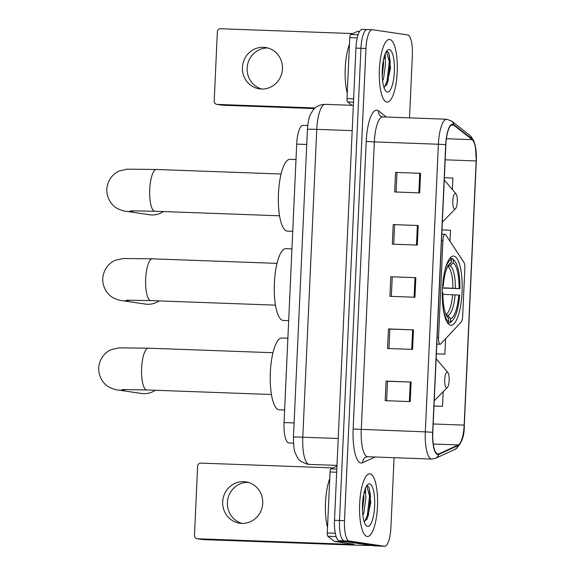 <?xml version="1.0" encoding="UTF-8"?>
<svg xmlns="http://www.w3.org/2000/svg" width="575" height="575" viewBox="0 0 575 575"><rect width="100%" height="100%" fill="white"/><g stroke="black" fill="none" stroke-linecap="round" stroke-linejoin="round"><path stroke-width="0.86" d="M440.098 344.217A6.533 1.869 92.1 0 0 440.155 344.224A6.533 1.869 92.1 0 0 440.752 343.915L461.179 322.072A6.533 1.869 92.1 0 0 462.674 316.121L464.837 268.597A6.533 1.869 92.1 0 0 463.888 262.286L445.704 234.765A6.533 1.869 92.1 0 0 445.028 234.269A6.533 1.869 92.1 0 0 442.937 240.53L438.538 337.424A6.533 1.869 92.1 0 0 440.098 344.217M450.678 325.234A34.615 9.89 92.1 0 0 450.987 325.263A34.615 9.89 92.1 0 0 462.106 291.568A34.615 9.89 92.1 0 0 453.819 256.098A34.615 9.89 92.1 0 0 453.503 256.069A34.615 9.89 92.1 0 0 442.383 289.764A34.615 9.89 92.1 0 0 450.678 325.234M293.487 443.138L288.909 442.973A19.593 5.599 -87.9 0 1 288.736 442.951A19.593 5.599 -87.9 0 1 284.05 422.567L296.7 144.102A19.593 5.599 -87.9 0 1 302.982 125.336L307.733 125.508M362.401 29.361A19.593 5.599 92.1 0 0 362.221 29.347A19.593 5.599 92.1 0 0 355.939 48.106L334.499 520.303A19.593 5.599 92.1 0 0 339.178 540.687L374.454 545.869A19.593 5.599 92.1 0 0 374.627 545.883L379.629 546.07A19.593 5.599 92.1 0 1 379.457 546.049A19.593 5.599 92.1 0 0 379.629 546.07L384.632 546.25A19.593 5.599 92.1 0 0 390.914 527.483L394.083 457.693M409.515 117.875L412.361 55.293A19.593 5.599 92.1 0 0 407.682 34.91L372.406 29.72A19.593 5.599 92.1 0 0 372.233 29.706A19.593 5.599 92.1 0 0 365.952 48.472L344.504 520.663A19.593 5.599 92.1 0 0 349.19 541.046L344.181 540.867L379.457 546.049L344.181 540.867A19.593 5.599 92.1 0 1 339.502 520.483A19.593 5.599 92.1 0 0 344.181 540.867L339.178 540.687M365.952 48.472L360.942 48.286L339.502 520.483L360.942 48.286A19.593 5.599 92.1 0 1 367.231 29.526A19.593 5.599 92.1 0 0 360.942 48.286L355.939 48.106M367.152 536.468A31.352 8.956 92.1 0 0 367.432 536.489A31.352 8.956 92.1 0 0 377.502 505.978A31.352 8.956 92.1 0 0 369.991 473.857A31.352 8.956 92.1 0 0 369.711 473.829A31.352 8.956 92.1 0 0 359.641 504.347A31.352 8.956 92.1 0 0 367.152 536.468A31.352 8.956 92.1 0 0 367.432 536.489A31.352 8.956 92.1 0 0 377.502 505.978A31.352 8.956 92.1 0 0 369.991 473.857A31.352 8.956 92.1 0 0 369.711 473.829A31.352 8.956 92.1 0 0 359.641 504.347A31.352 8.956 92.1 0 0 367.152 536.468M386.874 102.098A31.352 8.956 92.1 0 0 387.155 102.127A31.352 8.956 92.1 0 0 397.224 71.616A31.352 8.956 92.1 0 0 389.721 39.488A31.352 8.956 92.1 0 0 389.433 39.467A31.352 8.956 92.1 0 0 379.363 69.978A31.352 8.956 92.1 0 0 386.874 102.098A31.352 8.956 92.1 0 0 387.155 102.127A31.352 8.956 92.1 0 0 397.224 71.616A31.352 8.956 92.1 0 0 389.721 39.488A31.352 8.956 92.1 0 0 389.433 39.467A31.352 8.956 92.1 0 0 379.363 69.978A31.352 8.956 92.1 0 0 386.874 102.098M437.805 454.049A20.901 5.973 -87.9 0 1 432.81 432.307L445.869 144.684A20.901 5.973 -87.9 0 1 452.568 124.667A20.901 5.973 -87.9 0 1 453.776 125.156L472.176 139.667A20.901 5.973 -87.9 0 1 476.158 160.942L464.162 425.105A20.901 5.973 -87.9 0 1 458.318 444.935L438.847 453.883A20.901 5.973 -87.9 0 1 437.992 454.063A20.901 5.973 -87.9 0 1 437.805 454.049M437.776 454.566A21.426 6.124 92.1 0 0 438.847 454.401L458.318 445.452A21.426 6.124 92.1 0 0 464.305 425.126L476.301 160.964A21.426 6.124 92.1 0 0 472.226 139.157L453.826 124.646A21.426 6.124 92.1 0 0 445.718 144.663L432.659 432.278A21.426 6.124 92.1 0 0 437.776 454.566M395.557 172.414L420.584 173.319L395.557 172.414L394.673 191.978L419.692 192.891L420.584 173.319M393.192 224.588L418.212 225.501L393.192 224.588L392.301 244.152L417.321 245.065L418.212 225.501M386.608 400.732L387.493 381.304L411.103 382.023L386.084 381.117L385.192 400.682L410.212 401.594L411.103 382.023M387.485 381.318L386.084 381.117M388.973 348.558L389.857 329.13L413.475 329.849L388.448 328.936L387.564 348.507L412.584 349.413L413.475 329.849M389.857 329.144L388.448 328.936M390.82 276.762L415.84 277.675L390.82 276.762L389.929 296.326L414.956 297.239L415.84 277.675M349.19 541.046L384.459 546.236A19.593 5.599 92.1 0 0 384.632 546.25M452.36 189.549L452.884 178.07L444.367 177.711M436.375 353.855L444.885 354.164L445.589 338.747M434.003 406.029L442.513 406.338L443.181 391.69M450.009 241.284L450.512 230.244L442.003 229.892M392.229 276.956L391.345 296.377M394.594 224.782L393.717 244.202M396.966 172.601L396.082 192.028M444.885 354.164L436.375 353.805M442.513 406.338L434.003 405.986M329.741 478.63A32.66 9.329 92.1 0 0 327.527 527.426M365.197 488.074C365.65 488.901 365.757 490.885 365.527 494.033A14.763 4.219 92.1 0 0 364.406 491.338M365.527 494.033L365.851 498.079L363.86 512.771L362.89 515.38M363.63 494.651L363.867 498.007L362.494 510.42M364.183 521.683L367.288 518.628L370.774 502.457L369.164 487.794L367.799 485.947L366.562 486.004M367.605 526.42A21.297 6.081 92.1 0 0 374.62 506.05A21.297 6.081 92.1 0 0 369.538 483.898A21.297 6.081 92.1 0 0 367.497 484.783A21.297 6.081 92.1 0 0 362.494 504.943A21.297 6.081 92.1 0 0 366.016 525.406A21.297 6.081 92.1 0 0 367.605 526.42M366.814 485.911L369.538 496.096L367.346 515.265L364.665 521.547M369.114 487.665L370.537 496.132L368.338 515.308L366.864 519.369M242.046 523.408A20.901 20.017 98.4 0 1 227.405 502.493A20.901 20.017 98.4 0 1 248.084 482.346M222.69 501.802A20.901 20.017 -81.6 0 0 239.667 523.207A20.901 20.017 -81.6 0 0 262.725 503.254A20.901 20.017 -81.6 0 0 245.748 481.85A20.901 20.017 -81.6 0 0 222.69 501.802M336.684 472.226L330.043 471.982L327.276 532.967L335.268 533.255M371.493 545.431A26.127 0.783 2.6 0 1 355.027 545.122L203.025 539.587A3.263 3.127 98.4 0 1 202.695 539.558L197.132 538.739A3.263 3.127 -81.6 0 0 197.455 538.768L349.456 544.309L353.855 544.259L334.449 541.406A3.263 0.934 -87.9 0 1 334.291 541.334L327.894 536.295A3.263 0.934 -87.9 0 1 327.276 532.967M333.04 467.928L200.891 463.112A3.263 3.127 -81.6 0 0 197.613 466.26L194.472 535.397A3.263 3.127 -81.6 0 0 197.132 538.739M330.043 471.982A3.263 0.934 -87.9 0 1 330.956 468.884L336.957 466.131M450.462 258.47L452.137 258.527L453.323 259.886A31.093 8.884 92.1 0 1 454.724 261.057A31.093 8.884 92.1 0 1 459.928 288.65L459.073 288.528A28.089 8.021 92.1 0 0 453.186 262.904L450.218 265.779L447.616 266.649M442.477 287.795L459.073 288.528M458.778 295.047L459.633 295.176A31.093 8.884 92.1 0 1 452.561 320.376A31.093 8.884 92.1 0 1 450.52 321.633L450.656 318.615A28.089 8.021 92.1 0 0 458.778 295.047L442.915 294.342M291.942 248.882L285.912 248.659A35.923 10.264 92.1 0 0 274.368 283.626A35.923 10.264 92.1 0 0 282.972 320.433A35.923 10.264 92.1 0 0 283.295 320.462L288.679 320.656M459.928 288.65L442.47 288.018M444.777 270.933A31.093 8.884 92.1 0 1 451.468 259.613L450.275 258.254A32.394 9.258 92.1 0 0 449.743 258.419M450.275 258.254L449.88 258.24M454.724 261.057L453.625 259.771A32.394 9.258 92.1 0 0 452.137 258.527M450.52 321.633L449.212 322.898A32.394 9.258 92.1 0 0 451.375 321.583L452.561 320.376M449.212 322.898L447.53 322.834M451.468 259.613L451.332 262.631A28.089 8.021 92.1 0 0 449.578 263.745A28.089 8.021 92.1 0 0 443.217 286.192L442.592 286.106M453.186 262.904L453.323 259.886M443.217 286.192L442.585 286.199M448.126 265.715L451.332 262.631M445.79 314.482L447.954 315.531L450.656 318.615M447.357 322.625L448.665 321.36A31.093 8.884 92.1 0 1 443.361 309.81M442.297 292.625L442.915 292.718A28.089 8.021 92.1 0 0 447.63 317.328A28.089 8.021 92.1 0 0 448.802 318.342L448.665 321.36M448.802 318.342L446.653 315.883M130.295 300.128A20.901 20.017 98.4 0 1 122.18 300.668L145.389 304.082A20.901 20.017 -81.6 0 0 159.146 300.905M447.293 372.147A7.842 2.243 92.1 0 0 444.712 379.644A7.842 2.243 92.1 0 0 446.581 387.802A7.842 2.243 92.1 0 0 447.336 387.471A7.842 2.243 92.1 0 0 449.176 380.053A7.842 2.243 92.1 0 0 447.875 372.521A7.842 2.243 92.1 0 0 447.293 372.147M287.881 338.229L281.851 338.014A35.923 10.264 92.1 0 0 270.315 372.974A35.923 10.264 92.1 0 0 278.918 409.781A35.923 10.264 92.1 0 0 279.242 409.817L284.625 410.011M126.241 389.476A20.901 20.017 98.4 0 1 118.127 390.022L141.515 393.458A20.901 20.017 -81.6 0 0 155.3 390.267M455.407 193.444A7.842 2.243 92.1 0 0 452.827 200.941A7.842 2.243 92.1 0 0 454.696 209.099A7.842 2.243 92.1 0 0 455.45 208.768A7.842 2.243 92.1 0 0 457.29 201.351A7.842 2.243 92.1 0 0 455.989 193.818A7.842 2.243 92.1 0 0 455.407 193.444M295.996 159.527L289.965 159.311A35.923 10.264 92.1 0 0 278.429 194.271A35.923 10.264 92.1 0 0 287.033 231.078A35.923 10.264 92.1 0 0 287.356 231.114L292.74 231.308M134.356 210.773A20.901 20.017 98.4 0 1 126.241 211.32L149.629 214.755A20.901 20.017 -81.6 0 0 163.415 211.564M261.769 89.039A20.901 20.017 98.4 0 1 247.128 68.13A20.901 20.017 98.4 0 1 267.806 47.977M242.42 67.433A20.901 20.017 -81.6 0 0 259.397 88.845A20.901 20.017 -81.6 0 0 282.454 68.892A20.901 20.017 -81.6 0 0 265.478 47.481A20.901 20.017 -81.6 0 0 242.42 67.433M357.255 37.892L349.765 37.619L346.998 98.605L353.639 98.843M314.453 108.56L222.748 105.225A3.263 3.127 98.4 0 1 222.424 105.196L216.854 104.377A3.263 3.127 -81.6 0 0 217.178 104.406L315.093 107.971M352.762 33.566L220.613 28.75A3.263 3.127 -81.6 0 0 217.343 31.898L214.202 101.028A3.263 3.127 -81.6 0 0 216.854 104.377M351.922 105.318L347.616 101.926A3.263 0.934 -87.9 0 1 346.998 98.605M349.765 37.619A3.263 0.934 -87.9 0 1 350.678 34.522L357.442 31.409A3.263 0.934 -87.9 0 1 357.578 31.381A3.263 0.934 -87.9 0 1 357.607 31.388L359.562 31.46L357.578 31.381M349.463 44.261A32.66 9.329 92.1 0 0 347.25 93.057M384.919 53.705C385.372 54.532 385.487 56.523 385.25 59.671A14.763 4.219 92.1 0 0 384.129 56.968M385.25 59.671L385.573 63.717L383.582 78.408L382.612 81.01M383.353 60.282L383.59 63.645L382.224 76.058M383.906 87.321L387.011 84.259L390.497 68.094L388.894 53.425L387.528 51.578L386.285 51.635M387.327 92.058A21.297 6.081 92.1 0 0 394.349 71.688A21.297 6.081 92.1 0 0 389.261 49.536A21.297 6.081 92.1 0 0 387.219 50.42A21.297 6.081 92.1 0 0 382.217 70.574A21.297 6.081 92.1 0 0 385.746 91.044A21.297 6.081 92.1 0 0 387.327 92.058M386.537 51.549L389.268 61.726L387.068 80.903L384.387 87.184M388.837 53.302L390.26 61.762L388.06 80.938L386.587 85.007M294.098 422.934L284.05 422.567M306.741 144.469L296.7 144.102M442.937 240.53L441.521 240.472M438.538 337.424L437.122 337.374M352.195 130.654L316.768 129.361A13.067 0.395 -177.4 0 0 307.431 129.317C308.071 121.728 309.12 116.696 310.579 114.224L312.857 110.364C313.749 109.049 317.321 104.549 325.141 104.348A26.127 7.461 92.1 0 0 316.768 129.361L302.788 437.201A26.127 7.461 92.1 0 0 309.027 464.384A26.127 7.461 92.1 0 0 309.264 464.399L336.993 465.412M338.215 438.488L302.788 437.201A13.067 0.395 -177.4 0 0 293.451 437.151L307.431 129.317M374.454 545.869L384.459 546.236M334.499 520.303L344.504 520.663M366.217 141.414L374.325 141.91L361.265 429.532A26.127 7.461 92.1 0 0 367.504 456.715A26.127 7.461 92.1 0 0 367.741 456.737L366.117 457.039A6.533 6.196 65.3 0 0 362.588 462.746A32.66 9.329 -87.9 0 1 353.151 429.036L366.217 141.414A32.66 9.329 -87.9 0 1 376.977 110.17A32.66 9.329 -87.9 0 1 378.566 110.896L386.335 117.027M382.706 116.897A26.127 7.461 92.1 0 0 374.325 141.91L438.38 144.246A26.127 7.461 -87.9 0 1 446.753 119.226L382.706 116.897L380.779 116.258A6.533 6.124 128.3 0 1 378.566 110.896M367.741 456.737L431.796 459.066A26.127 7.461 -87.9 0 1 431.559 459.044A26.127 7.461 -87.9 0 1 425.32 431.868L432.659 432.278M431.796 459.066L435.562 458.304A6.533 6.196 -114.7 0 0 438.847 454.401M435.562 458.304L455.033 449.355C461.416 444.353 464.507 436.281 464.305 425.126L476.301 160.964L475.403 146.352L473.57 140.3L470.098 135.599L451.691 121.081L446.753 119.226M472.226 139.157A6.533 6.124 -51.7 0 0 470.098 135.599M455.033 449.355A6.533 6.196 -114.7 0 0 458.318 445.452M453.826 124.646A6.533 6.124 -51.7 0 0 451.691 121.081M445.718 144.663L438.38 144.246L425.32 431.868L353.151 429.036M375.094 457.003L362.588 462.746M476.158 160.942L445.187 159.814M472.176 139.667L446.394 138.726M453.776 125.156L451.332 125.062M438.847 453.883L437.144 453.819M458.318 444.935L433.284 444.022M464.162 425.105L433.191 423.976M414.992 277.646L414.108 297.21M412.627 329.82L411.736 349.384M410.255 381.994L409.371 401.558M417.364 225.472L416.48 245.036M419.736 173.291L418.844 192.855M349.492 543.619L349.456 544.309M347.278 541.873L334.449 541.406M197.455 538.768L203.025 539.587M330.956 468.884L336.821 469.099M334.291 541.334L346.668 541.787M336.116 536.59L327.894 536.295M126.335 300.193L150.858 300.61A20.901 5.973 -87.9 0 1 150.664 300.588A20.901 5.973 -87.9 0 1 145.676 278.846A20.901 5.973 -87.9 0 1 152.375 258.829L277.021 263.372M452.899 288.176A24.164 6.907 92.1 0 0 447.961 266.663M445.948 314.424A24.164 6.907 92.1 0 0 452.604 294.702M455.386 288.298A25.12 7.18 92.1 0 0 450.218 265.779M447.954 315.531A25.12 7.18 92.1 0 0 455.091 294.817M122.281 389.541L146.798 389.958A20.901 5.973 -87.9 0 1 146.611 389.943A20.901 5.973 -87.9 0 1 141.615 368.194A20.901 5.973 -87.9 0 1 148.321 348.184L272.967 352.719M434.247 400.674A21.598 6.174 92.1 0 0 434.844 400.164L434.24 400.732M436.346 358.958A21.598 6.174 92.1 0 0 436.152 358.735L447.875 372.521M130.396 210.838L154.912 211.255A20.901 5.973 -87.9 0 1 154.725 211.241A20.901 5.973 -87.9 0 1 149.73 189.491A20.901 5.973 -87.9 0 1 156.436 169.481L281.082 174.017M442.362 221.972A21.598 6.174 92.1 0 0 442.958 221.461L442.355 222.029M217.178 104.406L222.748 105.225M359.54 31.488L357.442 31.409M350.678 34.522L358.103 34.795M353.488 102.142L347.616 101.926M440.155 344.224L436.813 344.102M445.028 234.269L441.808 234.154M309.264 464.399L307.726 464.262C301.631 462.235 298.209 459.986 297.455 457.513L295.449 453.488C294.141 451.109 293.473 445.661 293.451 437.151M362.221 29.347L372.233 29.706M325.141 104.348L353.338 105.369M152.375 258.829L123.079 258.513L115.676 260.202C110.961 261.798 103.579 267.813 102.724 278.631C102.594 289.477 109.401 296.139 113.951 298.152C117.652 299.791 120.398 300.624 122.18 300.668M275.504 305.145L150.858 300.61M148.321 348.184L119.025 347.868L111.615 349.557C106.9 351.152 99.518 357.168 98.67 367.978C98.533 378.832 105.34 385.487 109.89 387.507C113.591 389.138 116.337 389.979 118.127 390.022M447.336 387.471L434.844 400.164M271.443 394.5L146.798 389.958M156.436 169.481L127.14 169.165L119.729 170.854C115.014 172.45 107.633 178.466 106.785 189.276C106.648 200.129 113.455 206.784 118.004 208.804C121.706 210.436 124.452 211.277 126.241 211.32M455.989 193.818L444.461 180.248M455.45 208.768L442.958 221.461M279.558 215.798L154.912 211.255"/></g></svg>
